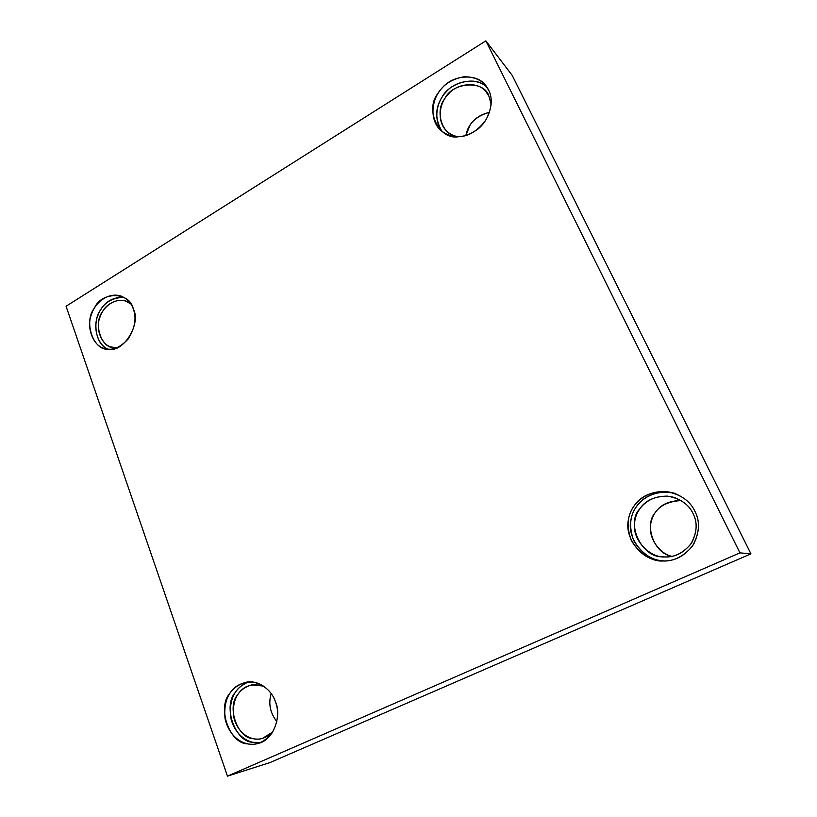 <?xml version="1.0" encoding="UTF-8"?>
<svg xmlns="http://www.w3.org/2000/svg" width="817" height="817" viewBox="0 0 817 817"><rect width="100%" height="100%" fill="white"/><g stroke="black" fill="none" stroke-linecap="round" stroke-linejoin="round"><path stroke-width="1.23" d="M133.304 308.949C131.374 303.046 127.248 298.726 120.936 295.999C107.721 291.904 94.762 303.127 91.392 314.596C85.979 328.005 93.608 346.592 104.801 348.512C112.358 350.881 120.191 347.664 128.3 338.841C135.019 327.883 136.684 317.915 133.304 308.949C141.525 323.45 123.49 352.903 108.835 349.135C93.465 351.494 83.222 321.745 94.415 308.07C101.574 291.209 129.842 291.516 133.304 308.949M107.813 349.063C97.785 345.019 92.821 327.872 97.631 316.148C101.849 303.965 110.612 297.705 123.918 297.347C113.369 297.051 105.567 301.289 100.501 310.052C92.464 320.387 95.017 344.417 107.813 349.063M117.168 347.633L115.258 347.664C101.747 349.758 92.689 323.655 102.544 311.665C107.047 302.331 122.254 295.979 130.802 303.904L125.767 301.095C114.176 297.541 102.85 307.345 99.888 317.374C95.15 329.098 101.808 345.366 111.633 347.102L117.168 347.633M275.431 701.752C272.235 690.825 258.948 679.387 245.988 682.256C230.261 686.811 223.276 698.943 225.043 718.643C229.587 738.435 245.457 747.289 258.131 743.419C273.93 740.355 281.967 714.824 275.431 701.752C279.169 711.454 278.086 721.819 272.163 732.859C264.463 742.204 256.221 745.86 247.439 743.827C229.434 743.654 216.893 707.226 229.761 693.48C234.826 685.32 242.915 681.572 254.026 682.226C264.943 685.402 272.071 691.907 275.431 701.752M260.776 742.49C249.359 744.696 234.448 735.474 230.629 717.132C229.015 698.974 235.082 687.23 248.817 681.919C242.761 684.146 238.268 687.638 235.337 692.387C222.561 706.031 235.041 742.132 252.943 742.296L260.776 742.49M272.735 731.961C266.281 738.037 259.816 740.284 253.321 738.711C237.522 738.599 226.442 706.695 237.757 694.624C243.343 685.841 251.953 683.002 263.554 686.106L251.881 684.83C238.145 688.854 232.059 699.475 233.631 716.683C237.614 733.962 251.513 741.693 262.563 738.374L272.735 731.961M276.84 721.595C270.09 712.812 268.221 703.488 271.203 693.623C268.221 703.488 270.09 712.812 276.84 721.595M694.95 511.391C691.274 503.221 684.135 497.083 673.525 492.968C649.781 486.85 631.03 502.006 628.396 519.765C623.769 541.416 646.574 562.76 663.527 560.942C675.169 561.208 685.157 555.744 693.48 544.561C699.577 532.214 700.067 521.154 694.95 511.391C700.414 521.92 699.515 533.603 692.234 546.45C682.491 557.531 671.758 562.3 660.024 560.738C648.289 559.737 638.69 552.915 631.235 540.292C626.343 526.597 627.282 515.159 634.043 505.999C640.303 496.47 650.812 491.599 665.538 491.385C680.163 493.999 689.967 500.668 694.95 511.391M664.129 560.942C647.34 561.943 625.965 540.129 631.02 519.479C633.9 502.435 652.211 487.759 675.322 493.591C659.482 488.341 642.509 496.736 636.474 506.571C629.784 515.65 628.855 526.975 633.706 540.548C641.1 553.048 650.608 559.788 662.24 560.789L664.129 560.942M693.082 513.627C697.851 522.829 697.064 533.031 690.702 544.245C682.205 553.936 672.82 558.103 662.556 556.755C641.672 557.899 625.485 523.237 639.772 508.868C645.277 500.525 654.478 496.276 667.377 496.113C680.173 498.421 688.741 504.263 693.082 513.627C689.793 506.315 683.369 500.872 673.79 497.328C653.171 492.406 637.199 505.488 634.84 520.858C630.775 539.516 650.291 558.215 665.018 556.918C675.24 557.357 684.095 552.69 691.591 542.927C697.105 532.051 697.606 522.288 693.082 513.627M671.819 556.357C658.676 553.518 647.207 536.197 651.047 522.369C654.111 508.879 664.119 501.607 681.072 500.555C669.021 500.739 660.473 504.722 655.408 512.484C644.133 524.014 653.181 553.18 671.819 556.357M488.556 90.054L485.247 84.999C476.771 73.162 452.843 74.868 442.375 87.725C432.479 97.203 428.312 118.23 440.343 130.056C451.362 138.961 463.525 138.91 476.832 129.893C490.66 119.905 494.254 99.521 488.556 90.054C492.896 98.346 491.946 108.426 485.696 120.324C477.445 131.026 468.468 136.48 458.776 136.664C438.964 140.83 424.329 109.335 438.147 93.209C443.519 84.263 452.322 78.759 464.556 76.706C476.628 77.084 484.624 81.537 488.556 90.054M442.201 131.649C432.53 119.129 437.166 100.746 446.266 91.79C455.968 80.127 477.669 77.247 487.065 87.439C475.902 74.572 448.696 83.028 442.017 97.284C434.93 108.201 434.991 119.66 442.201 131.649M488.913 96.171L491.16 104.351L488.913 96.171L485.921 91.627C478.435 81.332 457.571 82.844 448.421 94.037C439.771 102.309 436.104 120.62 446.572 131.037C450.075 134.233 453.935 136.112 458.153 136.684C441.823 136.143 434.613 110.826 444.724 98.826C452.138 82.006 484.246 79.76 488.913 96.171M465.874 135.459C468.131 123.714 476.015 116.004 489.536 112.327C480.386 114.472 473.84 118.863 469.898 125.481L465.874 135.459M270.07 762.547L227.463 776.15L66.065 306.252L485.87 40.85L739.947 552.864L750.935 553.844L512.239 75.45L485.87 40.85L512.239 75.45L750.935 553.844L270.07 762.547L750.935 553.844L739.947 552.864L227.463 776.15L270.07 762.547M227.463 776.15L739.947 552.864L485.87 40.85L66.065 306.252L227.463 776.15M673.525 492.968L675.046 493.488M673.79 497.328L675.097 497.747"/></g></svg>
